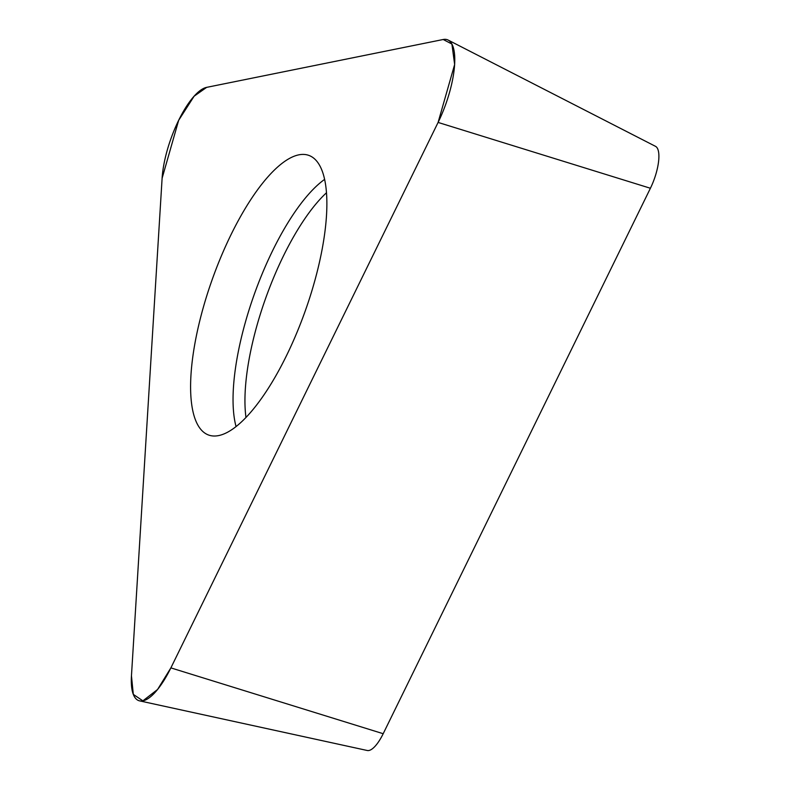 <?xml version="1.0" encoding="UTF-8"?>
<svg xmlns="http://www.w3.org/2000/svg" width="790" height="790" viewBox="0 0 790 790"><rect width="100%" height="100%" fill="white"/><g stroke="black" fill="none" stroke-linecap="round" stroke-linejoin="round"><path stroke-width="1.19" d="M448.147 40.073L655.522 146.347A31.205 10.309 109.7 0 1 650.407 188.257L383.19 733.712A31.205 10.309 109.7 0 1 367.271 750.5L139.593 700.868A61.324 20.264 -70.3 0 0 170.877 667.886L438.094 122.43A61.324 20.264 -70.3 0 0 448.147 40.073A61.324 20.264 -70.3 0 0 443.21 39.5L206.644 87.364A61.324 20.264 -70.3 0 0 162.108 178.273L131.456 675.865A61.324 20.264 -70.3 0 0 139.593 700.868M218.652 435.576A148.53 49.089 -70.3 0 0 309.097 299.657A148.53 49.089 -70.3 0 0 309.957 155.847A148.53 49.089 -70.3 0 0 212.52 278.663A148.53 49.089 -70.3 0 0 209.775 435.409A148.53 49.089 -70.3 0 0 218.652 435.576M443.21 39.5L206.644 87.364L194.123 96.202L178.659 120.327L162.108 178.273L131.456 675.865L133.312 694.39L142.891 700.849L157.575 689.482L170.877 667.886L438.094 122.43L454.645 64.484L451.91 44.043L443.21 39.5M650.407 188.257L438.094 122.43M170.877 667.886L383.19 733.712M236.052 426.551A145.301 48.022 109.7 0 1 254.508 293.702A145.301 48.022 109.7 0 1 324.631 179.379M326.507 192.74A141.37 46.729 -70.3 0 0 245.976 417.426"/></g></svg>
